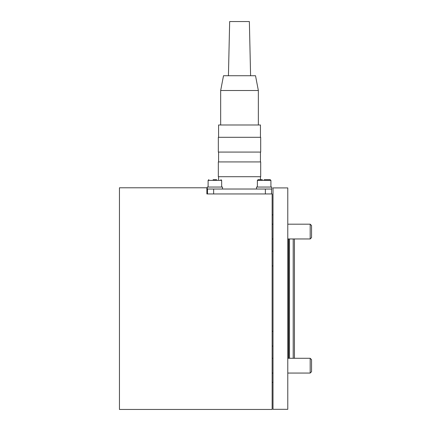 <?xml version="1.0" encoding="UTF-8"?>
<svg xmlns="http://www.w3.org/2000/svg" width="431" height="431" viewBox="0 0 431 431"><rect width="100%" height="100%" fill="white"/><g stroke="black" fill="none" stroke-linecap="round" stroke-linejoin="round"><path stroke-width="0.65" d="M294.432 238.963L294.432 358.28L310.185 358.28L287.784 358.28M293.204 358.28L293.204 238.963M289.508 358.28L289.508 238.963M119.446 187.792L119.446 409.45L272.144 409.45L272.144 193.95L206.88 193.95L206.88 187.792L119.446 187.792M273.006 298.624L273.006 187.916L287.784 187.916L287.784 409.326L273.006 409.326L273.006 298.624M256.504 189.026L256.504 187.054L271.778 187.054L271.778 189.026L257.151 189.026M264.144 179.668L270.178 179.668L270.916 180.406L257.366 180.406L258.11 179.668L262.35 179.668M207.252 189.026L222.52 189.026L222.52 187.054L207.252 187.054L207.252 189.026M213.092 179.668L216.674 179.668M207.494 193.95L207.494 189.026L271.53 189.026L271.53 193.95M220.672 90.51L223.506 75.732L255.524 75.732L258.352 90.51L220.672 90.51L220.672 124.99M218.576 137.306L218.576 124.99L260.448 124.99L260.448 137.306M250.594 75.732L249.366 21.55L229.664 21.55L228.43 75.732M218.334 137.306L260.696 137.306L260.696 152.084L218.334 152.084L218.334 137.306M218.334 161.932L260.696 161.932L260.696 176.71L218.334 176.71L218.334 161.932M310.185 224.185L310.185 238.963L311.554 237.594L311.554 225.553L310.185 224.185L287.784 224.185M310.185 373.057L311.554 371.694L311.554 359.648L310.185 358.28L310.185 373.057L287.784 373.057M288.522 358.28L288.522 238.963M288.651 358.28L288.651 238.963M221.658 187.054L221.658 180.406L208.114 180.406L208.852 179.668M265.372 189.026L265.372 193.95M213.652 189.026L213.652 193.95M273.006 214.886L272.144 214.886M273.006 382.356L272.144 382.356M270.916 180.406L270.916 187.054L270.916 180.406L270.178 179.668M257.366 187.054L257.366 180.406M273.006 251.16L272.144 251.16M273.006 265.938L272.144 265.938M221.658 180.406L220.92 179.668M208.114 187.054L208.114 180.406M273.006 346.082L272.144 346.082M273.006 331.304L272.144 331.304M218.576 152.084L218.576 161.932M218.576 176.71L218.576 179.668M258.352 90.51L258.352 124.99M260.448 152.084L260.448 161.932M260.448 176.71L260.448 179.668M273.006 224.185L272.144 224.185M310.185 238.963L287.784 238.963M273.006 238.963L272.144 238.963M273.006 373.057L272.144 373.057M273.006 358.28L272.144 358.28"/></g></svg>
